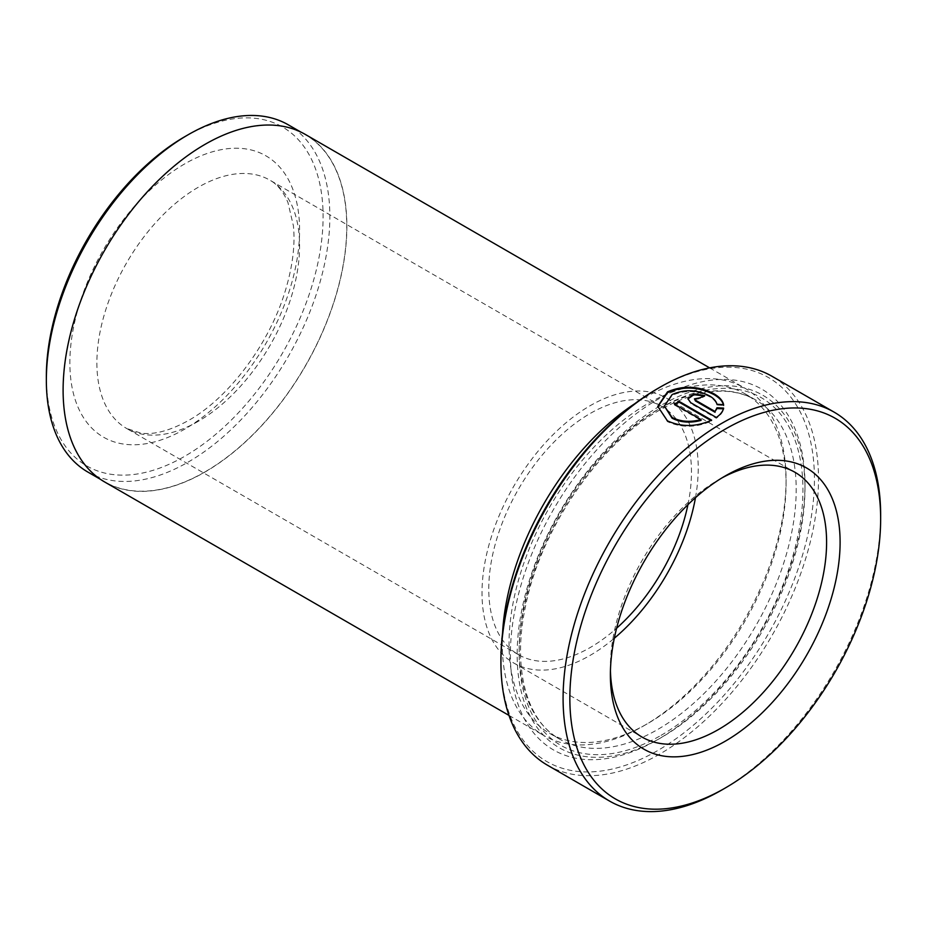 <?xml version="1.0" encoding="UTF-8"?>
<svg xmlns="http://www.w3.org/2000/svg" width="927" height="927" viewBox="0 0 927 927"><rect width="100%" height="100%" fill="white"/><g stroke="black" fill="none" stroke-linecap="round" stroke-linejoin="round"><path stroke-width="0.7" stroke-dasharray="4.63 3.48" d="M721.82 477.984A152.885 88.262 120 0 0 718.495 479.838L725.25 475.945L718.495 479.838A152.885 88.262 120 0 0 610.383 667.081A152.885 88.262 120 0 0 610.441 670.893M695.482 497.66A152.885 88.262 120 0 0 666.559 398.158A152.885 88.262 120 0 0 590.117 405.725A152.885 88.262 120 0 0 490.244 540.453A152.885 88.262 120 0 0 513.674 662.956A152.885 88.262 120 0 0 590.117 655.389A152.885 88.262 120 0 0 614.311 638.251M664.358 406.802L672.145 395.354C684.589 389.896 697.023 390.325 709.433 396.652C713.651 399.097 716.154 401.901 716.965 405.041L723.605 405.435L723.605 404.659M716.965 405.041L716.965 404.265M657.764 406.385L667.428 421.634C681.577 428.031 696.316 427.799 711.646 420.939L711.646 420.151M657.683 388.564A221.68 127.984 -60 0 1 814.439 479.062A221.68 127.984 -60 0 1 657.683 750.569A221.68 127.984 -60 0 1 500.928 660.059M547.44 765.192A224.543 129.641 120 0 0 659.711 754.08A224.543 129.641 120 0 0 806.409 556.2A224.543 129.641 120 0 0 771.982 376.269M184.728 136.721A195.69 112.978 -60 0 1 323.094 216.617A195.69 112.978 -60 0 1 184.728 456.281A195.69 112.978 -60 0 1 46.35 376.397M87.868 472.063A200.464 115.736 120 0 0 188.1 462.133A200.464 115.736 120 0 0 319.062 285.481A200.464 115.736 120 0 0 288.332 124.844M204.994 471.889A200.464 115.736 -60 0 1 104.763 481.82A200.464 115.736 -60 0 1 74.033 321.182A200.464 115.736 -60 0 1 204.994 144.519A200.464 115.736 -60 0 1 305.226 134.589A200.464 115.736 -60 0 1 335.956 295.238A200.464 115.736 -60 0 1 204.994 471.889M502.573 632.944A200.661 115.852 120 0 0 543.836 735.54A200.661 115.852 120 0 0 644.172 725.598L647.556 723.651A195.887 113.094 120 0 0 647.556 723.651A195.887 113.094 120 0 0 786.061 483.743A195.887 113.094 120 0 0 745.493 394.068A195.887 113.094 120 0 0 647.544 403.778A195.887 113.094 120 0 0 519.583 576.385A195.887 113.094 120 0 0 549.607 733.35A195.887 113.094 120 0 0 647.544 723.651L644.172 725.598A200.661 115.852 120 0 0 786.061 479.838A200.661 115.852 120 0 0 744.497 387.984A200.661 115.852 120 0 0 644.172 397.926A200.661 115.852 120 0 0 635.018 403.546M661.067 737.695L657.683 739.642A208.308 120.267 120 0 0 804.972 484.52A208.308 120.267 120 0 0 657.683 399.479A208.308 120.267 120 0 0 510.395 654.601A208.308 120.267 120 0 0 657.683 739.642L661.067 737.695A203.523 117.509 120 0 0 804.972 488.425A203.523 117.509 120 0 0 661.067 405.331A203.523 117.509 120 0 0 517.15 654.601A203.523 117.509 120 0 0 661.067 737.695M305.319 134.427A200.661 115.852 -60 0 1 336.084 295.215A200.661 115.852 -60 0 1 204.994 472.04A200.661 115.852 -60 0 1 104.67 481.982M687.938 504.67A143.326 82.746 120 0 0 661.785 406.432A143.326 82.746 120 0 0 590.117 413.523A143.326 82.746 120 0 0 496.49 539.827A143.326 82.746 120 0 0 518.46 654.682A143.326 82.746 120 0 0 590.117 647.579A143.326 82.746 120 0 0 616.617 628.216M880.638 516.918A224.543 129.641 -60 0 1 721.878 789.966M687.869 398.714L690.766 403.488L716.316 418.239C720.464 415.377 722.898 412.248 723.605 408.853L723.419 408.842M723.605 408.853L723.605 408.077M716.316 418.239L716.316 417.463M694.462 399.641L700.105 398.564A224.543 129.641 -60 0 1 704.763 396.35L704.763 395.574M700.105 398.564L700.105 397.787M711.646 420.939L710.905 420.51M675.076 404.589A224.543 129.641 120 0 0 674.427 404.995L674.427 404.218M674.427 404.995L701.067 420.371M198.239 421.333A143.326 82.746 -60 0 1 126.57 428.436A143.326 82.746 -60 0 1 104.6 313.581A143.326 82.746 -60 0 1 198.239 187.277A143.326 82.746 -60 0 1 269.896 180.174A143.326 82.746 -60 0 1 291.866 295.029A143.326 82.746 -60 0 1 198.239 421.333M184.728 163.87A162.434 93.789 120 0 0 69.861 362.816A162.434 93.789 120 0 0 184.728 429.131A162.434 93.789 120 0 0 299.583 230.186A162.434 93.789 120 0 0 184.728 163.87M657.683 409.63A195.887 113.094 120 0 0 529.723 582.237A195.887 113.094 120 0 0 559.746 739.201A195.887 113.094 120 0 0 657.683 729.503A195.887 113.094 120 0 0 785.644 556.884A195.887 113.094 120 0 0 755.621 399.919A195.887 113.094 120 0 0 657.683 409.63M661.067 735.354A200.661 115.852 120 0 0 802.944 489.595A200.661 115.852 120 0 0 661.067 407.671A200.661 115.852 120 0 0 519.178 653.431A200.661 115.852 120 0 0 661.067 735.354M690.766 403.488L690.766 402.7M666.559 398.158L794.937 472.272M518.46 654.682L126.57 428.436L140.858 433.106C153.94 435.006 169.884 430.765 188.679 420.383C228.981 397.938 270.441 342.573 285.887 288.853C292.758 265.435 295.261 244.404 293.395 225.782L287.949 202.515C283.384 191.715 277.358 184.264 269.896 180.174L661.785 406.432M104.763 481.82L100.383 479.294M549.607 733.35L559.746 739.201C526.779 721.125 512.202 669.004 525.354 607.058C540.267 529.618 598.946 443.917 660.07 409.861C697.95 388.877 729.804 385.562 755.621 399.919L745.493 394.068M804.972 488.425L804.972 484.52M508.993 715.412L543.836 735.54M709.642 367.868L744.497 387.984M786.061 483.743L786.061 479.838M305.226 134.589L300.846 132.063M513.674 662.956L642.052 737.069M610.383 667.081L610.383 674.891"/><path stroke-width="1.39" d="M725.25 475.945L725.25 475.945A162.434 93.789 -60 0 1 840.105 542.26A162.434 93.789 -60 0 1 725.25 741.206A162.434 93.789 -60 0 1 610.383 674.891A162.434 93.789 -60 0 1 725.25 475.945L725.25 475.945M610.441 670.893A152.885 88.262 120 0 0 642.052 737.069A152.885 88.262 120 0 0 718.495 729.503A152.885 88.262 120 0 0 818.367 594.775A152.885 88.262 120 0 0 794.937 472.272A152.885 88.262 120 0 0 721.82 477.984M614.311 638.251A152.885 88.262 120 0 0 695.482 497.66M723.605 405.435C722.747 401.449 719.584 397.857 714.103 394.67C698.564 386.629 683.025 385.956 667.486 392.654L657.776 406.686M716.965 404.265C716.154 401.124 713.651 398.32 709.433 395.864C697.011 389.549 684.589 389.108 672.145 394.566L664.358 406.026L672.098 417.44C680.592 421.75 690.256 422.469 701.067 419.595L674.427 404.218A224.543 129.641 -60 0 1 679.097 401.356L711.646 420.151C696.351 427.023 681.612 427.254 667.428 420.858L657.764 406.385L667.486 391.878C683.037 385.18 698.587 385.852 714.103 393.894C719.572 397.08 722.747 400.661 723.605 404.659L716.965 404.265M701.067 419.595L701.067 420.371C690.279 423.245 680.615 422.527 672.098 418.216L664.358 406.026M500.928 662.399L500.928 660.059A221.68 127.984 -60 0 1 657.683 388.564L659.711 387.393A224.543 129.641 120 0 0 500.928 662.399A224.543 129.641 120 0 0 547.44 765.192L609.595 801.09A224.543 129.641 -60 0 1 575.18 621.148A224.543 129.641 -60 0 1 721.866 423.28A224.543 129.641 -60 0 1 834.149 412.156A224.543 129.641 -60 0 1 880.65 514.948A224.543 129.641 -60 0 1 880.638 516.918M46.35 380.29L46.35 376.397A195.69 112.978 -60 0 1 184.728 136.721L188.1 134.774A200.464 115.736 120 0 0 46.35 380.29A200.464 115.736 120 0 0 87.868 472.063L100.383 479.294M721.866 789.966A224.543 129.641 -60 0 0 721.878 789.966L725.25 788.008A219.769 126.883 120 0 0 725.25 788.008A219.769 126.883 120 0 0 880.65 518.853A219.769 126.883 120 0 0 725.25 429.131A219.769 126.883 120 0 0 569.85 698.286A219.769 126.883 120 0 0 725.25 788.02L721.866 789.966A224.543 129.641 -60 0 1 609.595 801.09M635.018 403.546A200.661 115.852 120 0 0 502.573 632.944M508.993 715.412L104.67 481.982A200.661 115.852 -60 0 1 73.905 321.194A200.661 115.852 -60 0 1 204.994 144.369A200.661 115.852 -60 0 1 305.319 134.427L709.642 367.868M616.617 628.216A143.326 82.746 120 0 0 687.938 504.67M834.149 412.156L771.982 376.269A224.543 129.641 120 0 0 659.711 387.393L657.683 388.564M695.435 400.163L715.076 411.507L716.965 407.764L723.605 408.077C722.909 411.449 720.488 414.566 716.316 417.463L690.766 402.7L687.869 398.714L693.975 393.882L704.763 395.574A224.543 129.641 120 0 0 700.105 397.787L694.462 398.853L695.435 400.951L694.462 398.853M300.846 132.063L288.332 124.844A200.464 115.736 120 0 0 188.1 134.774L184.728 136.721M723.605 408.853L716.965 408.54L715.076 411.507M716.965 408.54L716.965 407.764M703.975 395.933L693.929 394.67L687.915 398.958M715.076 412.283L695.435 400.951M710.905 420.51L679.097 402.144L679.097 401.356M679.097 402.144A224.543 129.641 120 0 0 675.076 404.589M880.65 518.853L880.65 514.948"/></g></svg>
